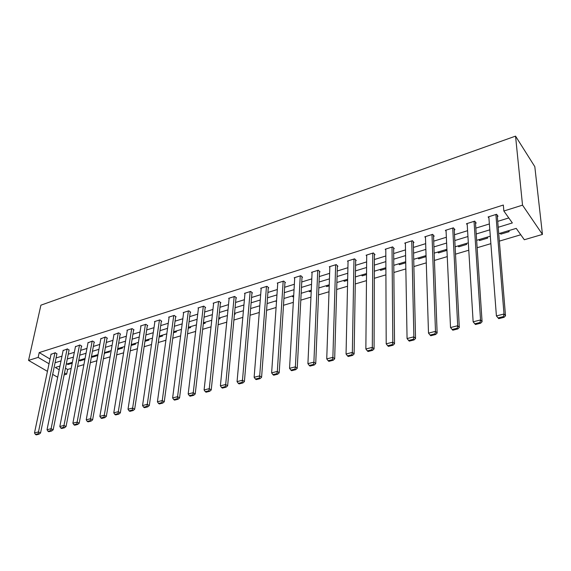 <?xml version="1.0" encoding="UTF-8"?>
<svg xmlns="http://www.w3.org/2000/svg" width="571" height="571" viewBox="0 0 571 571"><rect width="100%" height="100%" fill="white"/><g stroke="black" fill="none" stroke-linecap="round" stroke-linejoin="round"><path stroke-width="0.86" d="M65.458 368.188L67.606 369.466L66.679 374.162L64.116 374.911M57.785 376.774L57.136 376.96L52.668 374.376M498.733 233.653L516.22 228.379L524.321 239.749L542.45 234.417L534.813 166.661L515.549 136.126L40.905 305.178L28.55 360.401L38.157 357.382L49.035 363.777M67.606 369.466L71.197 368.402M77.57 366.503L83.901 364.619M90.339 362.706L96.87 360.765M103.38 358.831L110.11 356.832M116.684 354.876L123.629 352.814M130.267 350.844L137.425 348.71M144.135 346.718L151.515 344.52M158.295 342.507L165.918 340.245M172.763 338.21L180.629 335.869M187.552 333.814L195.66 331.401M202.662 329.324L211.034 326.833M218.108 324.728L226.744 322.165M233.903 320.038L242.818 317.383M250.055 315.235L259.263 312.494M266.578 310.324L276.093 307.498M283.494 305.292L293.316 302.373M300.803 300.153L310.952 297.134M318.525 294.879L329.01 291.767M336.676 289.49L347.511 286.264M355.269 283.958L366.475 280.632M374.326 278.298L385.91 274.851M393.854 272.488L405.838 268.927M413.882 266.536L426.28 262.853M434.431 260.433L447.25 256.622M455.508 254.166L468.777 250.219M477.135 247.735L490.882 243.653M499.347 241.133L520.773 234.767M508.511 230.705L509.182 231.633L500.846 234.139L500.167 233.225M486.984 237.201L487.67 238.107L479.54 240.555L478.848 239.656M465.993 243.539L466.7 244.424L458.777 246.808L458.056 245.93M445.523 249.713L446.251 250.583L438.514 252.91L437.786 252.047M425.552 255.744L426.073 256.329M418.008 258.021L418.75 258.863L426.08 256.65M398.701 263.845L399.464 264.673L405.731 262.781M379.858 269.533L380.636 270.34L385.882 268.755M361.457 275.086L362.25 275.879L366.525 274.587M343.485 280.511L344.284 281.282L347.646 280.275M325.927 285.807L326.74 286.571L329.21 285.821M308.761 290.989L309.589 291.731L311.216 291.239M291.988 296.049L292.823 296.784L293.651 296.535M275.586 301.003L276.485 301.702M234.517 313.565L235.223 314.129L234.445 314.364M219.207 318.018L220.078 318.689L218.7 319.103M204.375 322.494L205.253 323.15L203.305 323.736M189.85 326.876L190.735 327.526L188.237 328.275M175.625 331.166L176.518 331.808L173.498 332.715M161.693 335.37L162.592 335.998L159.073 337.054M148.046 339.488L148.945 340.109L144.948 341.308M134.67 343.528L135.577 344.135L131.123 345.476M121.559 347.482L122.472 348.082L117.576 349.552M108.704 351.365L109.618 351.95L104.372 353.178M96.106 355.169L97.027 355.74L92.245 357.182L91.453 356.689M83.744 358.895L84.672 359.466L79.983 360.872L79.055 360.308M71.625 362.556L72.26 362.935M67.028 363.941L67.949 364.498L72.21 363.213M498.205 227.272L512.351 222.947L503.858 211.013L503.329 205.039L39.199 352.592L50.034 359.031M56.058 357.967L61.975 356.133M68.242 354.198L74.337 352.307M80.668 350.351L86.949 348.41M93.337 346.433L99.818 344.434M106.27 342.436L112.944 340.373M119.46 338.353L126.348 336.226M132.929 334.192L140.023 331.994M146.676 329.938L153.992 327.675M160.708 325.598L168.259 323.265M175.047 321.166L182.834 318.754M189.693 316.634L197.723 314.15M204.654 312.009L212.94 309.446M219.949 307.277L228.5 304.636M235.58 302.444L244.409 299.711M251.561 297.498L260.676 294.679M267.913 292.445L277.32 289.533M284.636 287.27L294.35 284.265M301.752 281.974L311.787 278.876M319.275 276.557L329.631 273.352M337.204 271.011L347.917 267.699M355.576 265.329L366.639 261.911M374.398 259.512L385.832 255.972M393.676 253.545L405.503 249.891M413.447 247.436L425.673 243.653M433.71 241.162L446.358 237.25M454.502 234.738L467.585 230.691M475.829 228.136L489.376 223.953M497.719 221.37L508.79 217.944M497.32 216.473L498.026 216.252L496.599 214.282L488.119 216.944L488.919 218.029M475.507 223.282L476.193 223.068L474.722 221.141L466.464 223.732L467.221 224.71M454.252 229.92L454.923 229.713L453.417 227.829L445.366 230.356L446.079 231.234M433.532 236.394L434.188 236.187L432.647 234.346L424.795 236.808L425.481 237.607M413.333 242.696L413.975 242.497L412.398 240.698L404.746 243.096L405.396 243.831M393.633 248.849L394.254 248.656L392.648 246.893L385.182 249.234L385.803 249.905M374.412 254.852L375.019 254.659L373.384 252.932L366.097 255.223L366.696 255.844M355.654 260.711L356.247 260.526L354.584 258.834L347.468 261.061L348.046 261.639M337.34 266.429L337.918 266.25L336.226 264.587L329.289 266.764L329.838 267.299M319.453 272.01L320.024 271.839L318.311 270.211L311.53 272.338L312.059 272.838M301.988 277.47L302.544 277.292L300.81 275.7L294.179 277.777L294.693 278.241M284.922 282.795L285.464 282.631L283.708 281.068L277.235 283.095L277.727 283.53M268.242 288.005L268.77 287.841L266.992 286.307L260.669 288.291L261.147 288.705M251.939 293.094L252.453 292.937L250.662 291.431L244.474 293.373L244.938 293.758M235.994 298.076L236.501 297.919L234.688 296.442L228.643 298.34L229.092 298.704M220.406 302.944L220.898 302.787L219.071 301.345L213.154 303.201L213.59 303.544M205.146 307.705L205.631 307.555L203.79 306.135L198.001 307.955L198.422 308.276M190.222 312.366L190.693 312.223L188.837 310.824L183.177 312.601L183.584 312.908M175.611 316.926L176.075 316.784L174.205 315.413L168.659 317.155L169.066 317.447M161.308 321.394L161.764 321.252L159.887 319.91L154.456 321.609L154.841 321.887M147.304 325.77L147.753 325.627L145.862 324.307L140.545 325.977L140.923 326.241M133.593 330.052L134.028 329.917L132.122 328.618L126.919 330.252L127.283 330.502M120.153 334.249L120.581 334.114L118.668 332.836L113.929 334.677M106.984 338.36L107.405 338.225L105.485 336.976L100.839 338.767M94.087 342.386L94.493 342.257L92.566 341.023L88.013 342.778M81.439 346.34L81.839 346.212L79.904 344.998L75.436 346.711M69.041 350.209L67.492 348.895L63.11 350.565M56.879 354.006L55.316 352.714L51.019 354.348M39.199 352.592L38.157 357.382M503.858 211.013L522.522 205.153L515.549 136.126M28.55 360.401L47.443 371.35M59.962 366.075L55.316 367.474L59.213 369.765M64.516 372.884L66.679 374.162M490.311 236.201L476.642 240.32M468.327 242.832L455.123 246.815M446.915 249.291L434.16 253.146M426.052 255.594L413.718 259.313M405.71 261.732L393.79 265.329M385.882 267.713L374.355 271.196M366.539 273.552L355.383 276.914M347.668 279.248L336.876 282.502M329.246 284.808L318.804 287.955M311.266 290.232L301.16 293.28M293.708 295.528L283.923 298.483M276.557 300.71L267.085 303.565M259.798 305.763L250.626 308.533M243.417 310.71L234.538 313.386M227.408 315.542L218.8 318.14M211.755 320.267L203.412 322.779M196.438 324.885L188.359 327.326M181.457 329.41L173.627 331.772M166.803 333.828L159.209 336.119M152.45 338.16L145.091 340.38M138.41 342.4L131.273 344.556M124.649 346.554L117.733 348.638M111.181 350.615L104.472 352.642M97.984 354.598L91.474 356.561M85.05 358.502L78.741 360.408M72.381 362.328L66.257 364.177M542.45 234.417L522.522 205.153M55.08 362.728L61.004 360.915M67.285 358.995L73.402 357.125M79.74 355.183L86.043 353.263M92.445 351.301L98.933 349.316M105.407 347.339L112.094 345.298M118.632 343.299L125.534 341.187M132.129 339.174L139.245 336.997M145.912 334.956L153.256 332.715M159.987 330.659L167.56 328.339M174.362 326.262L182.17 323.878M189.051 321.773L197.109 319.31M204.061 317.183L212.369 314.642M219.4 312.494L227.972 309.875M235.081 307.705L243.931 305M251.112 302.801L260.255 300.003M267.514 297.791L276.949 294.9M284.294 292.659L294.044 289.675M301.467 287.406L311.538 284.329M319.046 282.031L329.446 278.855M337.047 276.535L347.796 273.245M355.483 270.897L366.589 267.499M374.376 265.122L385.853 261.611M393.733 259.205L405.603 255.58M413.575 253.139L425.852 249.384M433.924 246.922L446.629 243.039M454.802 240.541L467.942 236.522M476.221 233.989L489.825 229.835M500.753 233.047L500.846 234.139M479.469 239.47L479.54 240.555M458.713 245.73L458.777 246.808M438.471 251.84L438.514 252.91M418.721 257.799L418.75 258.863M399.45 263.616L399.464 264.673M380.636 269.298L380.636 270.34M362.257 274.844L362.25 275.879M344.313 280.261L344.284 281.282M326.776 285.55L326.74 286.571M309.632 290.725L309.589 291.731M292.88 295.778L292.823 296.784M276.5 300.724L276.428 301.716M104.907 352.507L104.75 353.413M92.409 356.283L92.245 357.182M80.154 359.98L79.983 360.872M68.127 363.613L67.949 364.498M495.885 214.503L504 314L505.506 315.813L497.205 215.124M498.74 318.654L496.406 315.927L504 314L503.451 316.591L498.133 317.933L498.74 318.654L504.057 317.319L503.451 316.591M488.819 216.723L496.406 315.927L498.133 317.933M505.506 315.813L504.057 317.319M474.03 221.362L480.532 319.946L482.081 321.716L475.422 222.055M467.149 223.518L473.145 321.816L480.532 319.946L479.997 322.501L474.822 323.8L475.45 324.506L480.618 323.207L479.997 322.501M482.081 321.716L480.618 323.207M474.822 323.8L473.145 321.816M452.739 228.043L457.699 325.727L459.298 327.461L454.195 228.8M446.03 230.142L450.519 327.547L457.699 325.727L457.185 328.246L452.153 329.51L452.796 330.202L457.828 328.932L457.185 328.246M459.298 327.461L457.828 328.932M452.153 329.51L450.519 327.547M431.99 234.553L435.487 331.351L437.129 333.043L433.496 235.359M425.452 236.601L428.5 333.121L435.487 331.351L434.988 333.835L430.091 335.07L430.755 335.741L435.644 334.506L434.988 333.835M437.129 333.043L435.644 334.506M430.091 335.07L428.5 333.121M411.755 240.898L413.875 336.826L415.545 338.482L413.311 241.74M405.381 242.896L407.066 338.553L413.875 336.826L413.39 339.274L408.622 340.473L409.293 341.13L414.061 339.931L413.39 339.274M415.545 338.482L414.061 339.931M408.622 340.473L407.066 338.553M392.027 247.086L392.819 342.157L394.532 343.778L393.626 247.964M385.803 249.042L386.196 343.835L392.819 342.157L392.356 344.57L387.709 345.74L388.401 346.383L393.041 345.219L392.356 344.57M394.532 343.778L393.041 345.219M387.709 345.74L386.196 343.835M372.77 253.124L372.321 347.354L374.069 348.938L374.412 254.024M366.703 255.03L365.861 348.988L372.321 347.354L371.864 349.73L367.339 350.872L368.045 351.5L372.563 350.358L371.864 349.73M374.069 348.938L372.563 350.358M367.339 350.872L365.861 348.988M353.984 259.02L352.343 352.414L354.12 353.963L355.662 259.933M348.06 260.876L346.055 354.006L352.343 352.414L351.9 354.755L347.496 355.869L348.21 356.482L352.614 355.376L351.9 354.755M354.12 353.963L352.614 355.376M347.496 355.869L346.055 354.006M335.648 264.773L332.879 357.339L334.677 358.859L337.361 265.701M329.86 266.586L326.74 358.895L332.879 357.339L332.443 359.659L328.147 360.736L328.875 361.343L333.171 360.265L332.443 359.659M334.677 358.859L333.171 360.265M328.147 360.736L326.74 358.895M317.74 270.39L313.893 362.15L315.727 363.634L319.482 271.325M312.094 272.16L307.912 363.663L313.893 362.15L313.479 364.434L309.282 365.49L310.017 366.082L314.207 365.026L313.479 364.434M315.727 363.634L314.207 365.026M309.282 365.49L307.912 363.663M300.253 275.879L295.378 366.839L297.234 368.295L302.023 276.821M294.736 277.606L289.54 368.316L295.378 366.839L294.971 369.094L290.882 370.122L291.631 370.7L295.714 369.673L294.971 369.094M297.234 368.295L295.714 369.673M290.882 370.122L289.54 368.316M283.166 281.239L277.32 371.414L279.198 372.842L284.965 282.181M277.77 282.93L271.625 372.856L277.32 371.414L276.921 373.641L272.931 374.64L273.687 375.211L277.677 374.205L276.921 373.641M279.198 372.842L277.677 374.205M272.931 374.64L271.625 372.856M266.464 286.471L259.691 375.875L261.589 377.274L268.284 287.42M261.197 288.127L254.131 377.288L259.691 375.875L259.305 378.073L255.415 379.058L256.179 379.608L260.069 378.63L259.305 378.073M261.589 377.274L260.069 378.63M255.415 379.058L254.131 377.288M250.141 291.595L242.482 380.236L244.402 381.606L251.989 292.545M244.988 293.209L237.058 381.614L242.482 380.236L242.111 382.406L238.307 383.362L239.078 383.905L242.882 382.948L242.111 382.406M244.402 381.606L242.882 382.948M238.307 383.362L237.058 381.614M234.181 296.599L225.688 384.49L227.622 385.832L236.044 297.548M229.142 298.183L220.385 385.832L225.688 384.49L225.324 386.631L221.605 387.566L222.383 388.102L226.095 387.167L225.324 386.631M227.622 385.832L226.095 387.167M221.605 387.566L220.385 385.832M218.572 301.495L209.272 388.651L211.227 389.964L220.456 302.437M213.647 303.044L204.097 389.957L209.272 388.651L208.922 390.764L205.296 391.677L206.081 392.198L209.707 391.292L208.922 390.764M211.227 389.964L209.707 391.292M205.296 391.677L204.097 389.957M203.305 306.284L193.241 392.705L195.211 394.004L205.203 307.227M198.48 307.798L188.18 393.99L193.241 392.705L192.898 394.797L189.351 395.689L190.143 396.203L193.683 395.318L192.898 394.797M195.211 394.004L193.683 395.318M189.351 395.689L188.18 393.99M188.366 310.974L177.574 396.674L179.558 397.944L190.279 311.909M183.648 312.458L172.628 397.93L177.574 396.674L177.238 398.744L173.77 399.614L174.569 400.121L178.031 399.25L177.238 398.744M179.558 397.944L178.031 399.25M173.77 399.614L172.628 397.93M173.741 315.563L162.257 400.557L164.255 401.806L175.675 316.491M169.123 317.012L157.418 401.784L162.257 400.557L161.928 402.598L158.545 403.447L159.345 403.947L162.728 403.09L161.928 402.598M164.255 401.806L162.728 403.09M158.545 403.447L157.418 401.784M159.43 320.053L147.282 404.347L149.295 405.574L161.372 320.973M154.905 321.473L142.55 405.546L147.282 404.347L146.961 406.366L143.649 407.202L144.456 407.687L147.768 406.852L146.961 406.366M149.295 405.574L147.768 406.852M143.649 407.202L142.55 405.546M145.412 324.449L132.636 408.058L134.656 409.257L147.368 325.363M140.987 325.841L128.011 409.229L132.636 408.058L132.322 410.049L129.082 410.87L129.895 411.348L133.136 410.528L132.322 410.049M134.656 409.257L133.136 410.528M129.082 410.87L128.011 409.229M131.687 328.753L118.311 411.684L120.345 412.869L133.65 329.66M127.347 330.117L113.779 412.833L118.311 411.684L118.004 413.661L114.835 414.453L115.649 414.924L118.818 414.125L118.004 413.661M120.345 412.869L118.818 414.125M114.835 414.453L113.779 412.833M118.24 332.972L104.286 415.238L106.334 416.395L120.217 333.871M113.993 334.306L99.861 416.359L104.286 415.238L103.993 417.187L100.889 417.965L101.709 418.429L104.814 417.651L103.993 417.187M106.334 416.395L104.814 417.651M100.889 417.965L99.861 416.359M105.071 337.104L90.568 418.714L92.623 419.856L107.048 337.996M100.903 338.41L86.235 419.813L90.568 418.714L90.282 420.641L87.242 421.405L88.07 421.855L91.103 421.091L90.282 420.641M92.623 419.856L91.103 421.091M87.242 421.405L86.235 419.813M92.159 341.151L77.135 422.112L79.198 423.232L94.151 342.036M88.077 342.436L72.888 423.19L77.135 422.112L76.857 424.017L73.88 424.767L74.708 425.217L77.677 424.467L76.857 424.017M79.198 423.232L77.677 424.467M73.88 424.767L72.888 423.19M79.505 345.127L63.988 425.445L66.05 426.544L81.503 345.997M75.5 346.383L59.827 426.501L63.988 425.445L63.709 427.329L60.797 428.064L61.625 428.5L64.537 427.772L63.709 427.329M66.05 426.544L64.537 427.772M60.797 428.064L59.827 426.501M67.1 349.017L51.104 428.707L53.174 429.792L69.105 349.88M63.174 350.244L47.029 429.742L51.104 428.707L50.833 430.57L47.985 431.291L48.813 431.719L51.668 431.005L50.833 430.57M53.174 429.792L51.668 431.005M47.985 431.291L47.029 429.742M54.93 352.835L38.485 431.904L40.562 432.968L56.943 353.692M51.083 354.041L34.496 432.918L38.485 431.904L38.228 433.746L35.431 434.452L36.266 434.874L39.056 434.174L38.228 433.746M40.562 432.968L39.056 434.174M35.431 434.452L34.496 432.918"/></g></svg>
